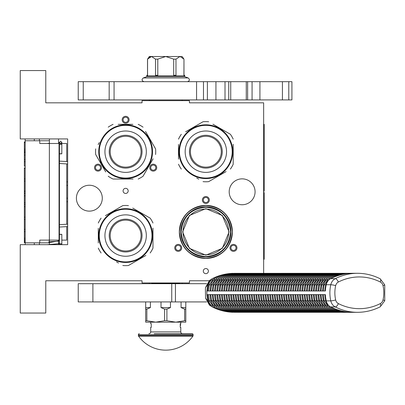 <?xml version="1.0" encoding="UTF-8"?>
<svg xmlns="http://www.w3.org/2000/svg" width="405" height="405" viewBox="0 0 405 405"><rect width="100%" height="100%" fill="white"/><g stroke="black" fill="none" stroke-linecap="round" stroke-linejoin="round"><path stroke-width="0.61" d="M125.631 188.335A2.551 2.551 0 0 0 123.079 190.892A2.551 2.551 0 0 0 125.631 193.443A2.551 2.551 0 0 0 128.182 190.892A2.551 2.551 0 0 0 125.631 188.335M205.851 268.555A2.551 2.551 0 0 0 203.3 271.112A2.551 2.551 0 0 0 205.851 273.664A2.551 2.551 0 0 0 208.403 271.112A2.551 2.551 0 0 0 205.851 268.555M99.731 170.642A3.463 3.463 0 0 0 101.002 165.913A3.463 3.463 0 0 0 96.268 164.643A3.463 3.463 0 0 0 94.998 169.376A3.463 3.463 0 0 0 99.731 170.642M154.994 164.643A3.463 3.463 0 0 0 150.26 165.913A3.463 3.463 0 0 0 151.531 170.642A3.463 3.463 0 0 0 156.264 169.376A3.463 3.463 0 0 0 154.994 164.643M122.168 119.784A3.463 3.463 0 0 0 125.631 123.247A3.463 3.463 0 0 0 129.094 119.784A3.463 3.463 0 0 0 125.631 116.321A3.463 3.463 0 0 0 122.168 119.784M179.952 250.867A3.463 3.463 0 0 0 181.222 246.134A3.463 3.463 0 0 0 176.489 244.863A3.463 3.463 0 0 0 175.218 249.596A3.463 3.463 0 0 0 179.952 250.867M235.214 244.863A3.463 3.463 0 0 0 230.485 246.134A3.463 3.463 0 0 0 231.751 250.867A3.463 3.463 0 0 0 236.485 249.596A3.463 3.463 0 0 0 235.214 244.863M202.389 200.004A3.463 3.463 0 0 0 205.851 203.472A3.463 3.463 0 0 0 209.314 200.004A3.463 3.463 0 0 0 205.851 196.541A3.463 3.463 0 0 0 202.389 200.004M76.403 198.182A12.945 12.945 0 0 0 89.348 211.126A12.945 12.945 0 0 0 102.293 198.182A12.945 12.945 0 0 0 89.348 185.237A12.945 12.945 0 0 0 76.403 198.182M229.19 191.803A12.945 12.945 0 0 0 242.134 204.748A12.945 12.945 0 0 0 255.079 191.803A12.945 12.945 0 0 0 242.134 178.858A12.945 12.945 0 0 0 229.19 191.803M179.324 231.913A26.527 26.527 0 0 1 205.851 205.386A26.527 26.527 0 0 1 232.379 231.913A26.527 26.527 0 0 1 205.851 258.441A26.527 26.527 0 0 1 179.324 231.913M263.645 273.294L263.645 102.829L189.444 102.829L189.444 100.642L142.039 100.642L142.039 102.829L45.775 102.829L45.775 70.556L20.25 70.556L20.25 138.93L67.655 138.93L67.655 244.676L20.25 244.676L20.25 313.045L45.775 313.045L45.775 280.771L142.039 280.771L142.039 282.963L189.444 282.963L189.444 280.771L209.061 280.771M96.724 165.432A2.551 2.551 0 0 1 100.212 166.369A2.551 2.551 0 0 1 99.276 169.852A2.551 2.551 0 0 1 95.788 168.92A2.551 2.551 0 0 1 96.724 165.432M151.986 169.852A2.551 2.551 0 0 1 151.05 166.369A2.551 2.551 0 0 1 154.538 165.432A2.551 2.551 0 0 1 155.474 168.92A2.551 2.551 0 0 1 151.986 169.852M128.182 119.784A2.551 2.551 0 0 1 125.631 122.335A2.551 2.551 0 0 1 123.079 119.784A2.551 2.551 0 0 1 125.631 117.232A2.551 2.551 0 0 1 128.182 119.784M176.944 245.653A2.551 2.551 0 0 1 180.433 246.589A2.551 2.551 0 0 1 179.496 250.077A2.551 2.551 0 0 1 176.008 249.141A2.551 2.551 0 0 1 176.944 245.653M232.207 250.077A2.551 2.551 0 0 1 231.27 246.589A2.551 2.551 0 0 1 234.758 245.653A2.551 2.551 0 0 1 235.695 249.141A2.551 2.551 0 0 1 232.207 250.077M208.403 200.004A2.551 2.551 0 0 1 205.851 202.556A2.551 2.551 0 0 1 203.3 200.004A2.551 2.551 0 0 1 205.851 197.453A2.551 2.551 0 0 1 208.403 200.004M180.417 100.642L167.331 100.642M230.921 231.913A25.07 25.07 0 0 0 205.851 206.844A25.07 25.07 0 0 0 180.782 231.913A25.07 25.07 0 0 0 205.851 256.983A25.07 25.07 0 0 0 230.921 231.913L230.921 231.675M210.965 256.456L205.851 256.983L201.391 256.583M201.194 256.542L200.237 256.345M205.867 256.983L210.62 256.522M181.146 231.913C182.609 216.908 190.846 208.671 205.851 207.208C220.857 208.671 229.093 216.908 230.556 231.913C229.093 246.918 220.857 255.15 205.851 256.618C190.846 255.15 182.609 246.918 181.146 231.913M182.969 231.913A22.883 22.883 0 0 0 205.851 254.791A22.883 22.883 0 0 0 228.734 231.913A22.883 22.883 180 0 0 205.851 209.031A22.883 22.883 180 0 0 182.969 231.913M229.098 231.913L222.289 215.475L205.851 208.666L189.413 215.475L182.604 231.913L189.413 248.351L205.851 255.155L222.289 248.351L229.098 231.913M200.738 207.37L205.851 206.844M205.851 258.349C189.793 256.78 180.984 247.966 179.415 231.913C180.984 215.855 189.793 207.041 205.851 205.477C221.91 207.041 230.718 215.855 232.288 231.913C230.718 247.966 221.91 256.78 205.851 258.349M49.42 244.676L49.42 240.114M49.42 143.486L49.42 138.93M58.538 244.676L58.538 240.114M58.538 143.486L58.538 138.93M67.655 201.599A3.645 3.645 0 0 1 66.744 201.811M67.655 182.002A3.645 3.645 0 0 0 66.744 181.794M66.744 226.623L66.744 240.114L61.818 240.114M59.449 240.114L39.756 240.114L39.756 242.853L25.171 242.853L25.171 244.676L25.171 242.671L24.351 242.671L24.351 167.898L25.171 167.898L25.171 166.141L24.351 166.141L24.351 141.973L25.171 141.973L25.171 138.93L25.171 242.853M66.744 224.248L66.744 163.914M66.744 161.539L66.744 143.486L60.284 143.486M39.391 140.753L39.391 138.93M39.391 244.676L39.391 242.853M49.42 140.753L25.171 140.753M49.42 242.853L39.756 242.853M39.756 140.753L39.756 143.486L49.364 143.486L49.364 240.114M59.044 240.114L59.044 143.486L49.364 143.486M25.171 152.832L24.351 152.832M25.171 142.575L24.351 142.575M25.171 149.227L24.351 149.227M25.171 150.614L24.351 150.614M25.171 151.723L24.351 151.723M25.171 152.558L24.351 152.558M25.171 161.706L24.351 161.706M25.171 155.054L24.351 155.054M25.171 159.489L24.351 159.489M25.171 178.899L24.351 178.899M25.171 168.364L24.351 168.364M25.171 181.116L24.351 181.116M25.171 191.099L24.351 191.099M25.171 193.317L24.351 193.317M25.171 195.812L24.351 195.812M25.171 202.743L24.351 202.743M25.171 204.409L24.351 204.409M25.171 217.161L24.351 217.161M25.171 206.626L24.351 206.626M25.171 219.383L24.351 219.383M25.171 229.362L24.351 229.362M25.171 238.236L24.351 238.236M25.171 239.623L24.351 239.623M25.171 240.732L24.351 240.732M25.171 241.841L24.351 241.841M25.171 242.398L24.351 242.398M25.171 231.579L24.351 231.579M24.351 193.129L25.171 193.129M60.634 153.728C62.162 153.773 62.162 153.819 60.634 153.865C59.105 153.819 59.105 153.773 60.634 153.728C62.162 153.773 62.162 153.819 60.634 153.865C59.105 153.819 59.105 153.773 60.634 153.728M59.449 142.535L58.538 142.616M49.42 143.188L47.132 143.486M60.634 234.434C62.162 234.389 62.162 234.343 60.634 234.298C59.105 234.343 59.105 234.389 60.634 234.434C62.162 234.389 62.162 234.343 60.634 234.298C59.105 234.343 59.105 234.389 60.634 234.434M59.449 243.263L58.538 243.182M49.42 242.605L58.538 240.909M49.42 240.322L47.972 240.114M47.132 244.676L59.449 243.668M59.449 243.116L58.538 243.04M49.42 242.479L48.676 241.795L59.449 241.107M59.449 240.474L58.538 240.403M125.631 178.038A26.345 26.345 0 0 0 151.976 151.693A26.345 26.345 0 0 0 125.631 125.347A26.345 26.345 0 0 0 99.286 151.693A26.345 26.345 0 0 0 125.631 178.038M125.631 178.585A26.892 26.892 0 0 0 152.523 151.693A26.892 26.892 0 0 0 125.631 124.801A26.892 26.892 0 0 0 98.739 151.693A26.892 26.892 0 0 0 125.631 178.585M132.855 124.345L118.204 124.345M120.315 124.345L123.095 124.345M99.321 142.56L98.157 144.58M104.571 169.908L95.681 154.513A30.081 30.081 0 0 1 95.681 148.868M95.681 154.513L105.735 171.928M118.407 179.04L113.096 179.04A30.081 30.081 0 0 1 108.211 176.221M113.096 179.04L133.058 179.04M130.947 179.04L128.167 179.04M138.166 179.04A30.081 30.081 0 0 0 143.051 176.221L153.105 158.8M151.941 160.82L143.051 176.221M155.581 154.513A30.081 30.081 0 0 0 155.581 148.868L145.527 131.453M146.691 133.473L155.581 148.868M143.051 127.165A30.081 30.081 0 0 0 138.166 124.345M108.211 127.165A30.081 30.081 0 0 1 113.096 124.345M134.03 177.238L134.541 177.066M132.749 177.623L133.736 177.334M134.08 177.223L134.718 177M129.61 178.286L130.364 178.165A26.892 26.892 0 0 0 131.028 178.038L131.711 177.886A26.892 26.892 0 0 0 134.576 177.051M130.309 178.175L130.653 178.109M131.514 177.932A26.892 26.892 0 0 1 131.028 178.038L131.711 177.886M139.973 174.439L139.735 174.585L139.973 174.439A26.892 26.892 0 0 0 145.101 170.242L145.177 170.161M139.32 174.839L139.416 174.783A26.892 26.892 0 0 1 139.32 174.839L139.077 174.98L139.32 174.839M135.118 176.853L135.386 176.752M135.852 176.565A26.892 26.892 0 0 0 137.442 175.851M142.008 173.021A26.892 26.892 0 0 0 142.545 172.601M146.407 168.769L146.686 168.419L146.407 168.769M147.582 167.23L146.99 168.029L147.582 167.23L147.283 167.017M139.077 174.98L138.738 175.173A26.892 26.892 0 0 0 138.834 175.122L139.077 174.98M129.762 178.266L130.334 178.17M110.19 151.693A15.441 15.441 0 0 0 125.631 167.133A15.441 15.441 0 0 0 141.072 151.693A15.441 15.441 0 0 0 125.631 136.252A15.441 15.441 0 0 0 110.19 151.693M109.223 151.693A16.408 16.408 0 0 1 125.631 135.28A16.408 16.408 0 0 1 142.039 151.693A16.408 16.408 0 0 1 125.631 168.1A16.408 16.408 0 0 1 109.223 151.693M104.935 151.693A20.695 20.695 0 0 0 125.631 172.383A20.695 20.695 0 0 0 146.327 151.693A20.695 20.695 0 0 0 125.631 130.997A20.695 20.695 0 0 0 104.935 151.693M151.976 235.558A26.345 26.345 0 0 0 125.631 209.213A26.345 26.345 0 0 0 99.286 235.558A26.345 26.345 0 0 0 125.631 261.903A26.345 26.345 0 0 0 151.976 235.558M152.523 235.558A26.892 26.892 0 0 0 125.631 208.666A26.892 26.892 0 0 0 98.739 235.558A26.892 26.892 0 0 0 125.631 262.45A26.892 26.892 0 0 0 152.523 235.558M98.283 228.334L98.283 242.985M98.283 240.874L98.283 238.094M116.503 261.868L118.523 263.032M143.851 256.618L128.451 265.508A30.081 30.081 0 0 1 122.811 265.508M128.451 265.508L145.871 255.454M152.979 242.782L152.979 248.093A30.081 30.081 0 0 1 150.159 252.978M152.979 248.093L152.979 228.131M152.979 230.243L152.979 233.022M152.979 223.023A30.081 30.081 0 0 0 150.159 218.138L132.739 208.084M134.759 209.248L150.159 218.138M128.451 205.608A30.081 30.081 0 0 0 122.811 205.608L105.391 215.662M107.411 214.498L122.811 205.608M101.103 218.138A30.081 30.081 0 0 0 98.283 223.023M101.103 252.978A30.081 30.081 0 0 1 98.283 248.093M151.176 227.159L151.004 226.648M151.566 228.44L151.273 227.453M151.161 227.109L150.944 226.471M152.229 231.579L152.103 230.825A26.892 26.892 0 0 0 151.976 230.156L151.829 229.478A26.892 26.892 0 0 0 150.994 226.613M152.113 230.88L152.052 230.536M151.87 229.675A26.892 26.892 0 0 1 151.976 230.156L151.829 229.478M148.377 221.216L148.529 221.454L148.377 221.216A26.892 26.892 0 0 0 144.509 216.407M150.797 226.071L150.69 225.803M150.503 225.337A26.892 26.892 0 0 0 149.789 223.747M146.959 219.181A26.892 26.892 0 0 0 146.539 218.644M142.707 214.782L142.357 214.503L142.707 214.782M141.168 213.607L141.968 214.199L141.168 213.607L140.96 213.906M148.918 222.112L149.116 222.451A26.892 26.892 0 0 0 149.06 222.355L148.918 222.112M152.204 231.427L152.108 230.855M149.435 223.049L149.485 223.145A26.892 26.892 0 0 0 149.116 222.451M125.631 250.999A15.441 15.441 0 0 0 141.072 235.558A15.441 15.441 0 0 0 125.631 220.118A15.441 15.441 0 0 0 110.19 235.558A15.441 15.441 0 0 0 125.631 250.999M125.631 251.966A16.408 16.408 0 0 1 109.223 235.558A16.408 16.408 0 0 1 125.631 219.151A16.408 16.408 0 0 1 142.039 235.558A16.408 16.408 0 0 1 125.631 251.966M125.631 256.254A20.695 20.695 0 0 0 146.327 235.558A20.695 20.695 0 0 0 125.631 214.863A20.695 20.695 0 0 0 104.935 235.558A20.695 20.695 0 0 0 125.631 256.254M232.197 151.693A26.345 26.345 0 0 0 205.851 125.347A26.345 26.345 0 0 0 179.506 151.693A26.345 26.345 0 0 0 205.851 178.038A26.345 26.345 0 0 0 232.197 151.693M232.743 151.693A26.892 26.892 0 0 0 205.851 124.801A26.892 26.892 0 0 0 178.959 151.693A26.892 26.892 0 0 0 205.851 178.585A26.892 26.892 0 0 0 232.743 151.693M178.504 144.469L178.504 159.119M178.504 157.003L178.504 154.224M196.724 177.998L198.744 179.167M224.071 172.753L208.671 181.642A30.081 30.081 0 0 1 203.032 181.642M208.671 181.642L226.091 171.583M233.199 158.912L233.199 164.222A30.081 30.081 0 0 1 230.379 169.108M233.199 164.222L233.199 144.261M233.199 146.377L233.199 149.156M233.199 139.158A30.081 30.081 0 0 0 230.379 134.273L212.959 124.219M214.984 125.383L230.379 134.273M208.671 121.743A30.081 30.081 0 0 0 203.032 121.743L185.611 131.797M187.631 130.628L203.032 121.743M181.324 134.273A30.081 30.081 0 0 0 178.504 139.158M181.324 169.108A30.081 30.081 0 0 1 178.504 164.222M231.402 143.294L231.225 142.783M231.594 143.912L231.493 143.588M231.382 143.238L231.164 142.606M231.787 144.575L231.599 143.927M232.328 146.99L232.424 147.541A26.892 26.892 0 0 0 232.409 147.466M232.45 147.714L232.323 146.959A26.892 26.892 0 0 0 232.197 146.291L232.05 145.613A26.892 26.892 0 0 0 231.215 142.747M232.333 147.01L232.273 146.666M232.202 146.311L232.05 145.613M232.197 146.291A26.892 26.892 0 0 0 232.09 145.81M228.597 137.346L228.749 137.589L228.597 137.346A26.892 26.892 0 0 0 224.405 132.222L224.319 132.141M228.997 137.999L228.941 137.908A26.892 26.892 0 0 1 228.997 137.999L229.139 138.247L228.997 137.999M231.017 142.206L230.911 141.937M227.18 135.316A26.892 26.892 0 0 0 226.76 134.779M222.927 130.916L222.578 130.633L222.927 130.916M221.388 129.742L222.193 130.329L221.388 129.742L221.181 130.04M229.139 138.247L229.336 138.586A26.892 26.892 0 0 0 229.281 138.49L229.139 138.247M229.655 139.178L229.706 139.274A26.892 26.892 0 0 0 229.336 138.586M205.851 167.133A15.441 15.441 0 0 0 221.292 151.693A15.441 15.441 0 0 0 205.851 136.252A15.441 15.441 0 0 0 190.411 151.693A15.441 15.441 0 0 0 205.851 167.133M205.851 168.1A16.408 16.408 0 0 1 189.444 151.693A16.408 16.408 0 0 1 205.851 135.28A16.408 16.408 0 0 1 222.259 151.693A16.408 16.408 0 0 1 205.851 168.1M205.851 172.383A20.695 20.695 0 0 0 226.547 151.693A20.695 20.695 0 0 0 205.851 130.997A20.695 20.695 0 0 0 185.161 151.693A20.695 20.695 0 0 0 205.851 172.383M92.897 301.922L92.897 283.692L78.226 283.692L78.226 301.922L206.611 301.922M175.431 301.922L175.431 283.692L206.611 283.692M175.431 283.692L92.897 283.692M149.334 99.913L149.334 100.642M182.149 99.913L182.149 100.642M182.149 282.963L182.149 283.692M149.334 282.963L149.334 283.692M349.702 312.204L351.378 312.285A63.965 55.394 90 0 1 330.688 306.914L335.244 306.914A63.965 55.394 90 0 0 357.514 312.311L234.454 312.285M232.87 273.41L232.87 273.324C225.676 273.572 218.781 275.365 212.179 278.691L210.721 279.658L207.719 284.73L205.548 287.515L205.411 289.16L205.543 298.095L209.41 305.061L210.727 305.952L207.714 300.875L205.543 298.095M234.87 273.431L357.514 273.294A63.965 55.394 90 0 0 335.249 278.691A9.118 7.892 90 0 0 330.784 284.73A31.904 27.631 90 0 0 330.784 300.875A9.118 7.892 90 0 0 335.244 306.914A3.645 1.671 116.9 0 0 338.337 303.578A60.32 52.235 90 0 0 380.341 303.578A3.645 1.671 63.1 0 1 380.163 306.828L384.75 300.758L384.75 284.847L380.163 278.777C372.959 275.147 365.406 273.319 357.514 273.294M210.727 305.952L212.179 306.914C218.776 310.245 225.676 312.032 232.87 312.285L232.87 312.204M210.721 279.658L209.405 280.554L205.548 287.515M207.719 284.73L206.864 290.982L325.372 290.982A31.904 27.631 90 0 1 326.227 284.73A9.118 7.892 -90 0 1 330.688 278.691L335.249 278.691A3.645 1.671 -116.9 0 1 338.342 282.032A5.468 4.738 90 0 0 335.664 285.652A28.259 24.472 90 0 0 335.659 299.953A5.468 4.738 90 0 0 338.337 303.578M207.654 290.982A30.993 26.841 -90 0 1 208.484 284.963A8.206 7.103 -90 0 1 212.498 279.526A63.053 54.604 -90 0 1 212.529 279.511M214.847 279.49A1.352 0.618 -116.9 0 0 213.774 278.721C220.406 275.375 227.347 273.577 234.591 273.324L351.378 273.319A63.965 55.394 90 0 0 330.688 278.691M350.325 273.319L351.378 273.319M347.434 312.184L349.312 312.285M345.136 312.184L347.014 312.285M342.838 312.184L344.721 312.285M340.539 312.184L342.422 312.285M338.241 312.184L340.124 312.285M335.947 312.184L337.826 312.285M333.649 312.184L335.527 312.285M331.351 312.184L333.234 312.285M329.052 312.184L330.936 312.285M326.759 312.184L328.637 312.285M324.461 312.184L326.339 312.285M322.162 312.184L324.046 312.285M319.864 312.184L321.747 312.285M317.566 312.184L319.449 312.285M315.272 312.184L317.15 312.285M312.974 312.184L314.852 312.285M310.675 312.184L312.559 312.285M308.377 312.184L310.26 312.285M306.084 312.184L307.962 312.285M303.785 312.184L305.664 312.285M301.487 312.184L303.37 312.285M299.189 312.184L301.072 312.285M296.89 312.184L298.774 312.285M294.597 312.184L296.475 312.285M292.299 312.184L294.177 312.285M290 312.184L291.883 312.285M287.702 312.184L289.585 312.285M285.409 312.184L287.287 312.285M283.11 312.184L284.988 312.285M280.812 312.184L282.695 312.285M278.513 312.184L280.397 312.285M276.22 312.184L278.098 312.285M273.922 312.184L275.8 312.285M271.623 312.184L273.507 312.285M269.325 312.184L271.208 312.285M267.027 312.184L268.91 312.285M264.733 312.184L266.611 312.285M262.435 312.184L264.313 312.285M260.137 312.184L262.02 312.285M257.838 312.184L259.721 312.285M255.545 312.184L257.423 312.285M253.246 312.184L255.125 312.285M250.948 312.184L252.831 312.285M248.65 312.184L250.533 312.285M246.351 312.184L248.235 312.285M244.058 312.184L245.936 312.285M241.76 312.184L243.638 312.285M239.461 312.184L241.345 312.285M237.163 312.184L239.046 312.285M234.87 312.184L236.748 312.285M212.529 306.099A63.053 54.604 -90 0 1 212.498 306.089A8.206 7.103 -90 0 1 208.484 300.652A30.993 26.841 -90 0 1 207.654 294.627M206.864 290.982L206.864 294.627L207.714 300.875M208.595 290.982L210.023 290.982A30.993 26.841 90 0 1 210.853 284.963L209.263 284.776L208.413 290.982M237.163 273.431L236.89 273.324C229.645 273.577 222.704 275.375 216.073 278.721L211.562 284.776L210.711 290.982M239.461 273.431L239.188 273.324C231.938 273.577 225.003 275.375 218.366 278.721L213.86 284.776L213.01 290.982M241.76 273.431L241.481 273.324C234.237 273.577 227.296 275.375 220.664 278.721L216.154 284.776L215.308 290.982M244.058 273.431L243.78 273.324C236.535 273.577 229.594 275.375 222.963 278.721L218.452 284.776L217.601 290.982M246.351 273.431L246.078 273.324C238.834 273.577 231.893 275.375 225.261 278.721L220.75 284.776L219.9 290.982M248.65 273.431L248.376 273.324C241.127 273.577 234.191 275.375 227.559 278.721L223.049 284.776L222.198 290.982M250.948 273.431L250.67 273.324C243.425 273.577 236.485 275.375 229.853 278.721L225.347 284.776L224.497 290.982M253.246 273.431L252.968 273.324C245.724 273.577 238.783 275.375 232.151 278.721L227.64 284.776L226.795 290.982M255.545 273.431L255.266 273.324C248.022 273.577 241.081 275.375 234.449 278.721L229.939 284.776L229.088 290.982M257.838 273.431L257.565 273.324C250.32 273.577 243.38 275.375 236.748 278.721L232.237 284.776L231.387 290.982M260.137 273.431L259.863 273.324C252.614 273.577 245.678 275.375 239.041 278.721L234.535 284.776L233.685 290.982M262.435 273.431L262.156 273.324C254.912 273.577 247.971 275.375 241.34 278.721L236.829 284.776L235.983 290.982M264.733 273.431L264.455 273.324C257.21 273.577 250.27 275.375 243.638 278.721L239.127 284.776L238.277 290.982M267.027 273.431L266.753 273.324C259.509 273.577 252.568 275.375 245.936 278.721L241.426 284.776L240.575 290.982M269.325 273.431L269.052 273.324C261.802 273.577 254.866 275.375 248.23 278.721L243.724 284.776L242.873 290.982M271.623 273.431L271.345 273.324C264.1 273.577 257.16 275.375 250.528 278.721L246.022 284.776L245.172 290.982M273.922 273.431L273.643 273.324C266.399 273.577 259.458 275.375 252.826 278.721L248.316 284.776L247.465 290.982M276.22 273.431L275.942 273.324C268.697 273.577 261.757 275.375 255.125 278.721L250.614 284.776L249.763 290.982M278.513 273.431L278.24 273.324C270.991 273.577 264.055 275.375 257.423 278.721L252.912 284.776L252.062 290.982M280.812 273.431L280.538 273.324C273.289 273.577 266.353 275.375 259.716 278.721L255.211 284.776L254.36 290.982M283.11 273.431L282.832 273.324C275.587 273.577 268.647 275.375 262.015 278.721L257.504 284.776L256.659 290.982M285.409 273.431L285.13 273.324C277.886 273.577 270.945 275.375 264.313 278.721L259.802 284.776L258.952 290.982M287.702 273.431L287.428 273.324C280.184 273.577 273.243 275.375 266.611 278.721L262.101 284.776L261.25 290.982M290 273.431L289.727 273.324C282.477 273.577 275.542 275.375 268.905 278.721L264.399 284.776L263.549 290.982M292.299 273.431L292.02 273.324C284.776 273.577 277.835 275.375 271.203 278.721L266.698 284.776L265.847 290.982M294.597 273.431L294.319 273.324C287.074 273.577 280.133 275.375 273.502 278.721L268.991 284.776L268.14 290.982M296.895 273.431L296.617 273.324C289.373 273.577 282.432 275.375 275.8 278.721L271.289 284.776L270.439 290.982M299.189 273.431L298.915 273.324C291.666 273.577 284.73 275.375 278.098 278.721L273.588 284.776L272.737 290.982M301.487 273.431L301.209 273.324C293.964 273.577 287.024 275.375 280.392 278.721L275.886 284.776L275.035 290.982M303.785 273.431L303.507 273.324C296.263 273.577 289.322 275.375 282.69 278.721L278.179 284.776L277.334 290.982M306.084 273.431L305.805 273.324C298.561 273.577 291.62 275.375 284.988 278.721L280.478 284.776L279.627 290.982M308.377 273.431L308.104 273.324C300.859 273.577 293.919 275.375 287.287 278.721L282.776 284.776L281.926 290.982M310.675 273.431L310.402 273.324C303.153 273.577 296.217 275.375 289.58 278.721L285.074 284.776L284.224 290.982M312.974 273.431L312.695 273.324C305.451 273.577 298.51 275.375 291.878 278.721L287.368 284.776L286.522 290.982M315.272 273.431L314.994 273.324C307.749 273.577 300.809 275.375 294.177 278.721L289.666 284.776L288.816 290.982M317.566 273.431L317.292 273.324C310.048 273.577 303.107 275.375 296.475 278.721L291.964 284.776L291.114 290.982M319.864 273.431L319.591 273.324C312.341 273.577 305.405 275.375 298.774 278.721L294.263 284.776L293.412 290.982M322.162 273.431L321.884 273.324C314.639 273.577 307.699 275.375 301.067 278.721L296.561 284.776L295.711 290.982M324.461 273.431L324.182 273.324C316.938 273.577 309.997 275.375 303.365 278.721L298.855 284.776L298.009 290.982M326.759 273.431L326.481 273.324C319.236 273.577 312.296 275.375 305.664 278.721L301.153 284.776L300.302 290.982M329.052 273.431L328.779 273.324C321.535 273.577 314.594 275.375 307.962 278.721L303.451 284.776L302.601 290.982M331.351 273.431L331.077 273.324C323.828 273.577 316.892 275.375 310.255 278.721L305.75 284.776L304.899 290.982M333.649 273.431L333.371 273.324C326.126 273.577 319.186 275.375 312.554 278.721L308.043 284.776L307.198 290.982M335.947 273.431L335.669 273.324C328.425 273.577 321.484 275.375 314.852 278.721L310.341 284.776L309.491 290.982M338.241 273.431L337.967 273.324C330.723 273.577 323.782 275.375 317.15 278.721L312.64 284.776L311.789 290.982M340.539 273.431L340.266 273.324C333.016 273.577 326.081 275.375 319.444 278.721L314.938 284.776L314.088 290.982M342.838 273.431L342.559 273.324C335.315 273.577 328.374 275.375 321.742 278.721L317.236 284.776L316.386 290.982M345.136 273.431L344.858 273.324C337.613 273.577 330.672 275.375 324.041 278.721L319.53 284.776L318.679 290.982M347.434 273.431L347.156 273.324C339.911 273.577 332.971 275.375 326.339 278.721L321.828 284.776L320.978 290.982M349.697 273.405L349.454 273.324C342.205 273.577 335.269 275.375 328.637 278.721L324.127 284.776L323.276 290.982M330.688 306.914A9.118 7.892 -90 0 1 326.222 300.875L330.784 300.875A3.645 0.461 167.2 0 0 335.659 299.953M206.864 294.627L325.372 294.627A31.904 27.631 90 0 0 326.222 300.875M208.595 294.627L210.023 294.627A30.993 26.841 90 0 0 210.853 300.652A8.206 7.103 90 0 0 214.68 305.988M214.68 279.627A8.206 7.103 90 0 0 210.853 284.963L211.521 284.963M328.587 280.26A8.206 7.103 90 0 0 325.711 284.963A30.993 26.841 90 0 0 324.886 290.982L325.372 290.982M323.458 290.982L324.886 290.982M325.372 294.627L323.458 294.627M324.886 294.627A30.993 26.841 90 0 0 325.711 300.652A8.206 7.103 90 0 0 328.602 305.37M318.862 290.982L320.289 290.982A30.993 26.841 90 0 1 321.119 284.963L319.53 284.776M321.16 290.982L322.588 290.982A30.993 26.841 90 0 1 323.418 284.963L321.828 284.776M316.563 290.982L317.996 290.982A30.993 26.841 90 0 1 318.821 284.963L317.236 284.776M314.27 290.982L315.697 290.982A30.993 26.841 90 0 1 316.523 284.963L314.938 284.776M311.971 290.982L313.399 290.982A30.993 26.841 90 0 1 314.229 284.963L312.64 284.776M309.673 290.982L311.101 290.982A30.993 26.841 90 0 1 311.931 284.963L310.341 284.776M307.375 290.982L308.807 290.982A30.993 26.841 90 0 1 309.633 284.963L308.043 284.776M305.076 290.982L306.509 290.982A30.993 26.841 90 0 1 307.334 284.963L305.75 284.776M302.783 290.982L304.211 290.982A30.993 26.841 90 0 1 305.036 284.963L303.451 284.776M300.485 290.982L301.912 290.982A30.993 26.841 90 0 1 302.743 284.963L301.153 284.776M298.186 290.982L299.614 290.982A30.993 26.841 90 0 1 300.444 284.963L298.855 284.776M295.888 290.982L297.321 290.982A30.993 26.841 90 0 1 298.146 284.963L296.561 284.776M293.595 290.982L295.022 290.982A30.993 26.841 90 0 1 295.847 284.963L294.263 284.776M291.296 290.982L292.724 290.982A30.993 26.841 90 0 1 293.554 284.963L291.964 284.776M288.998 290.982L290.425 290.982A30.993 26.841 90 0 1 291.256 284.963L289.666 284.776M286.7 290.982L288.132 290.982A30.993 26.841 90 0 1 288.957 284.963L287.368 284.776M284.406 290.982L285.834 290.982A30.993 26.841 90 0 1 286.659 284.963L285.074 284.776M282.108 290.982L283.535 290.982A30.993 26.841 90 0 1 284.361 284.963L282.776 284.776M279.809 290.982L281.237 290.982A30.993 26.841 90 0 1 282.067 284.963L280.478 284.776M277.511 290.982L278.939 290.982A30.993 26.841 90 0 1 279.769 284.963L278.179 284.776M275.213 290.982L276.645 290.982A30.993 26.841 90 0 1 277.471 284.963L275.886 284.776M272.919 290.982L274.347 290.982A30.993 26.841 90 0 1 275.172 284.963L273.588 284.776M270.621 290.982L272.049 290.982A30.993 26.841 90 0 1 272.879 284.963L271.289 284.776M268.323 290.982L269.75 290.982A30.993 26.841 90 0 1 270.58 284.963L268.991 284.776M266.024 290.982L267.457 290.982A30.993 26.841 90 0 1 268.282 284.963L266.698 284.776M263.731 290.982L265.159 290.982A30.993 26.841 90 0 1 265.984 284.963L264.399 284.776M261.433 290.982L262.86 290.982A30.993 26.841 90 0 1 263.685 284.963L262.101 284.776M259.134 290.982L260.562 290.982A30.993 26.841 90 0 1 261.392 284.963L259.802 284.776M256.836 290.982L258.263 290.982A30.993 26.841 90 0 1 259.094 284.963L257.504 284.776M254.537 290.982L255.97 290.982A30.993 26.841 90 0 1 256.795 284.963L255.211 284.776M252.244 290.982L253.672 290.982A30.993 26.841 90 0 1 254.497 284.963L252.912 284.776M249.946 290.982L251.373 290.982A30.993 26.841 90 0 1 252.204 284.963L250.614 284.776M247.647 290.982L249.075 290.982A30.993 26.841 90 0 1 249.905 284.963L248.316 284.776M245.349 290.982L246.782 290.982A30.993 26.841 90 0 1 247.607 284.963L246.022 284.776M243.056 290.982L244.483 290.982A30.993 26.841 90 0 1 245.308 284.963L243.724 284.776M240.757 290.982L242.185 290.982A30.993 26.841 90 0 1 243.015 284.963L241.426 284.776M238.459 290.982L239.887 290.982A30.993 26.841 90 0 1 240.717 284.963L239.127 284.776M236.161 290.982L237.593 290.982A30.993 26.841 90 0 1 238.418 284.963L236.829 284.776M233.862 290.982L235.295 290.982A30.993 26.841 90 0 1 236.12 284.963L234.535 284.776M231.569 290.982L232.996 290.982A30.993 26.841 90 0 1 233.822 284.963L232.237 284.776M229.27 290.982L230.698 290.982A30.993 26.841 90 0 1 231.528 284.963L229.939 284.776M226.972 290.982L228.4 290.982A30.993 26.841 90 0 1 229.23 284.963L227.64 284.776M224.674 290.982L226.106 290.982A30.993 26.841 90 0 1 226.932 284.963L225.347 284.776M222.38 290.982L223.808 290.982A30.993 26.841 90 0 1 224.633 284.963L223.049 284.776M220.082 290.982L221.51 290.982A30.993 26.841 90 0 1 222.34 284.963L220.75 284.776M217.784 290.982L219.211 290.982A30.993 26.841 90 0 1 220.042 284.963L218.452 284.776M215.485 290.982L216.918 290.982A30.993 26.841 90 0 1 217.743 284.963L216.154 284.776M213.192 290.982L214.62 290.982A30.993 26.841 90 0 1 215.445 284.963L213.86 284.776M210.894 290.982L212.321 290.982A30.993 26.841 90 0 1 213.146 284.963L211.562 284.776M210.894 294.627L211.045 294.627A30.993 26.841 90 0 0 211.045 294.632L212.321 294.627A30.993 26.841 90 0 0 213.146 300.652A8.206 7.103 90 0 0 216.979 305.988M213.192 294.627L213.344 294.627A30.993 26.841 90 0 0 213.344 294.632L214.62 294.627A30.993 26.841 90 0 0 215.445 300.652A8.206 7.103 90 0 0 219.272 305.988M215.485 294.627L215.637 294.627A30.993 26.841 90 0 0 215.637 294.632L216.918 294.627A30.993 26.841 90 0 0 217.743 300.652A8.206 7.103 90 0 0 221.57 305.988M217.784 294.627L217.936 294.627A30.993 26.841 90 0 0 217.936 294.632L219.211 294.627A30.993 26.841 90 0 0 220.042 300.652A8.206 7.103 90 0 0 223.869 305.988M220.082 294.627L220.234 294.627A30.993 26.841 90 0 0 220.234 294.632L221.51 294.627A30.993 26.841 90 0 0 222.34 300.652A8.206 7.103 90 0 0 226.167 305.988M222.38 294.627L222.532 294.627A30.993 26.841 90 0 0 222.532 294.632L223.808 294.627A30.993 26.841 90 0 0 224.633 300.652A8.206 7.103 90 0 0 228.46 305.988M224.674 294.627L224.831 294.627A30.993 26.841 90 0 0 224.831 294.632L226.106 294.627A30.993 26.841 90 0 0 226.932 300.652A8.206 7.103 90 0 0 230.759 305.988M226.972 294.627L227.124 294.627A30.993 26.841 90 0 0 227.124 294.632L228.4 294.627A30.993 26.841 90 0 0 229.23 300.652A8.206 7.103 90 0 0 233.057 305.988M229.27 294.627L229.422 294.627A30.993 26.841 90 0 0 229.422 294.632L230.698 294.627A30.993 26.841 90 0 0 231.528 300.652A8.206 7.103 90 0 0 235.356 305.988M231.569 294.627L231.721 294.627A30.993 26.841 90 0 0 231.721 294.632L232.996 294.627A30.993 26.841 90 0 0 233.822 300.652A8.206 7.103 90 0 0 237.654 305.988M233.867 294.627L234.019 294.627A30.993 26.841 90 0 0 234.019 294.632L235.295 294.627A30.993 26.841 90 0 0 236.12 300.652A8.206 7.103 90 0 0 239.947 305.988M236.161 294.627L236.312 294.627A30.993 26.841 90 0 0 236.312 294.632L237.593 294.627A30.993 26.841 90 0 0 238.418 300.652A8.206 7.103 90 0 0 242.246 305.988M238.459 294.627L238.611 294.627A30.993 26.841 90 0 0 238.611 294.632L239.887 294.627A30.993 26.841 90 0 0 240.717 300.652A8.206 7.103 90 0 0 244.544 305.988M240.757 294.627L240.909 294.627A30.993 26.841 90 0 0 240.909 294.632L242.185 294.627A30.993 26.841 90 0 0 243.015 300.652A8.206 7.103 90 0 0 246.842 305.988M243.056 294.627L243.208 294.627A30.993 26.841 90 0 0 243.208 294.632L244.483 294.627A30.993 26.841 90 0 0 245.308 300.652A8.206 7.103 90 0 0 249.136 305.988M245.349 294.627L245.506 294.627A30.993 26.841 90 0 0 245.506 294.632L246.782 294.627A30.993 26.841 90 0 0 247.607 300.652A8.206 7.103 90 0 0 251.434 305.988M247.647 294.627L247.799 294.627A30.993 26.841 90 0 0 247.799 294.632L249.075 294.627A30.993 26.841 90 0 0 249.905 300.652A8.206 7.103 90 0 0 253.732 305.988M249.946 294.627L250.098 294.627A30.993 26.841 90 0 0 250.098 294.632L251.373 294.627A30.993 26.841 90 0 0 252.204 300.652A8.206 7.103 90 0 0 256.031 305.988M252.244 294.627L252.396 294.627A30.993 26.841 90 0 0 252.396 294.632L253.672 294.627A30.993 26.841 90 0 0 254.497 300.652A8.206 7.103 90 0 0 258.329 305.988M254.542 294.627L254.694 294.627A30.993 26.841 90 0 0 254.694 294.632L255.97 294.627A30.993 26.841 90 0 0 256.795 300.652A8.206 7.103 90 0 0 260.623 305.988M256.836 294.627L256.988 294.627A30.993 26.841 90 0 0 256.988 294.632L258.263 294.627A30.993 26.841 90 0 0 259.094 300.652A8.206 7.103 90 0 0 262.921 305.988M259.134 294.627L259.286 294.627A30.993 26.841 90 0 0 259.286 294.632L260.562 294.627A30.993 26.841 90 0 0 261.392 300.652A8.206 7.103 90 0 0 265.219 305.988M261.433 294.627L261.584 294.627A30.993 26.841 90 0 0 261.584 294.632L262.86 294.627A30.993 26.841 90 0 0 263.685 300.652A8.206 7.103 90 0 0 267.518 305.988M263.731 294.627L263.883 294.627A30.993 26.841 90 0 0 263.883 294.632L265.159 294.627A30.993 26.841 90 0 0 265.984 300.652A8.206 7.103 90 0 0 269.811 305.988M266.024 294.627L266.176 294.627A30.993 26.841 90 0 0 266.176 294.632L267.457 294.627A30.993 26.841 90 0 0 268.282 300.652A8.206 7.103 90 0 0 272.109 305.988M268.323 294.627L268.475 294.627A30.993 26.841 90 0 0 268.475 294.632L269.75 294.627A30.993 26.841 90 0 0 270.58 300.652A8.206 7.103 90 0 0 274.408 305.988M270.621 294.627L270.773 294.627A30.993 26.841 90 0 0 270.773 294.632L272.049 294.627A30.993 26.841 90 0 0 272.879 300.652A8.206 7.103 90 0 0 276.706 305.988M272.919 294.627L273.071 294.627A30.993 26.841 90 0 0 273.071 294.632L274.347 294.627A30.993 26.841 90 0 0 275.172 300.652A8.206 7.103 90 0 0 278.999 305.988M275.213 294.627L275.37 294.627A30.993 26.841 90 0 0 275.37 294.632L276.645 294.627A30.993 26.841 90 0 0 277.471 300.652A8.206 7.103 90 0 0 281.298 305.988M277.511 294.627L277.663 294.627A30.993 26.841 90 0 0 277.663 294.632L278.939 294.627A30.993 26.841 90 0 0 279.769 300.652A8.206 7.103 90 0 0 283.596 305.988M279.809 294.627L279.961 294.627A30.993 26.841 90 0 0 279.961 294.632L281.237 294.627A30.993 26.841 90 0 0 282.067 300.652A8.206 7.103 90 0 0 285.895 305.988M282.108 294.627L282.26 294.627A30.993 26.841 90 0 0 282.26 294.632L283.535 294.627A30.993 26.841 90 0 0 284.361 300.652A8.206 7.103 90 0 0 288.193 305.988M284.406 294.627L284.558 294.627A30.993 26.841 90 0 0 284.558 294.632L285.834 294.627A30.993 26.841 90 0 0 286.659 300.652A8.206 7.103 90 0 0 290.486 305.988M286.7 294.627L286.851 294.627A30.993 26.841 90 0 0 286.851 294.632L288.132 294.627A30.993 26.841 90 0 0 288.957 300.652A8.206 7.103 90 0 0 292.785 305.988M288.998 294.627L289.15 294.627A30.993 26.841 90 0 0 289.15 294.632L290.425 294.627A30.993 26.841 90 0 0 291.256 300.652A8.206 7.103 90 0 0 295.083 305.988M291.296 294.627L291.448 294.627A30.993 26.841 90 0 0 291.448 294.632L292.724 294.627A30.993 26.841 90 0 0 293.554 300.652A8.206 7.103 90 0 0 297.381 305.988M293.595 294.627L293.746 294.627A30.993 26.841 90 0 0 293.746 294.632L295.022 294.627A30.993 26.841 90 0 0 295.847 300.652A8.206 7.103 90 0 0 299.675 305.988M295.888 294.627L296.045 294.627A30.993 26.841 90 0 0 296.045 294.632L297.321 294.627A30.993 26.841 90 0 0 298.146 300.652A8.206 7.103 90 0 0 301.973 305.988M298.186 294.627L298.338 294.627A30.993 26.841 90 0 0 298.338 294.632L299.614 294.627A30.993 26.841 90 0 0 300.444 300.652A8.206 7.103 90 0 0 304.271 305.988M300.485 294.627L300.637 294.627A30.993 26.841 90 0 0 300.637 294.632L301.912 294.627A30.993 26.841 90 0 0 302.743 300.652A8.206 7.103 90 0 0 306.57 305.988M302.783 294.627L302.935 294.627A30.993 26.841 90 0 0 302.935 294.632L304.211 294.627A30.993 26.841 90 0 0 305.036 300.652A8.206 7.103 90 0 0 308.868 305.988M305.081 294.627L305.233 294.627A30.993 26.841 90 0 0 305.233 294.632L306.509 294.627A30.993 26.841 90 0 0 307.334 300.652A8.206 7.103 90 0 0 311.161 305.988M307.375 294.627L307.527 294.627A30.993 26.841 90 0 0 307.527 294.632L308.807 294.627A30.993 26.841 90 0 0 309.633 300.652A8.206 7.103 90 0 0 313.46 305.988M309.673 294.627L309.825 294.627A30.993 26.841 90 0 0 309.825 294.632L311.101 294.627A30.993 26.841 90 0 0 311.931 300.652A8.206 7.103 90 0 0 315.758 305.988M311.971 294.627L312.123 294.627A30.993 26.841 90 0 0 312.123 294.632L313.399 294.627A30.993 26.841 90 0 0 314.229 300.652A8.206 7.103 90 0 0 318.057 305.988M314.27 294.627L314.422 294.627A30.993 26.841 90 0 0 314.422 294.632L315.697 294.627A30.993 26.841 90 0 0 316.523 300.652A8.206 7.103 90 0 0 320.35 305.988M316.563 294.627L316.72 294.627A30.993 26.841 90 0 0 316.72 294.632L317.996 294.627A30.993 26.841 90 0 0 318.821 300.652A8.206 7.103 90 0 0 322.648 305.988M318.862 294.627L319.013 294.627A30.993 26.841 90 0 0 319.013 294.632L320.289 294.627A30.993 26.841 90 0 0 321.119 300.652A8.206 7.103 90 0 0 324.947 305.988M321.16 294.627L321.312 294.627A30.993 26.841 90 0 0 321.312 294.632L322.588 294.627A30.993 26.841 90 0 0 323.418 300.652A8.206 7.103 90 0 0 327.245 305.988M216.979 279.627A8.206 7.103 90 0 0 213.146 284.963L213.815 284.963M219.272 279.627A8.206 7.103 90 0 0 215.445 284.963L216.113 284.963M221.57 279.627A8.206 7.103 90 0 0 217.743 284.963L218.411 284.963M223.869 279.627A8.206 7.103 90 0 0 220.042 284.963L220.71 284.963M226.167 279.627A8.206 7.103 90 0 0 222.34 284.963L223.008 284.963M228.46 279.627A8.206 7.103 90 0 0 224.633 284.963L225.302 284.963M230.759 279.627A8.206 7.103 90 0 0 226.932 284.963L227.6 284.963M233.057 279.627A8.206 7.103 90 0 0 229.23 284.963L229.898 284.963M235.356 279.627A8.206 7.103 90 0 0 231.528 284.963L232.197 284.963M237.654 279.627A8.206 7.103 90 0 0 233.822 284.963L234.49 284.963M239.947 279.627A8.206 7.103 90 0 0 236.12 284.963L236.788 284.963M242.246 279.627A8.206 7.103 90 0 0 238.418 284.963L239.087 284.963M244.544 279.627A8.206 7.103 90 0 0 240.717 284.963L241.385 284.963M246.842 279.627A8.206 7.103 90 0 0 243.015 284.963L243.678 284.963M249.136 279.627A8.206 7.103 90 0 0 245.308 284.963L245.977 284.963M251.434 279.627A8.206 7.103 90 0 0 247.607 284.963L248.275 284.963M253.732 279.627A8.206 7.103 90 0 0 249.905 284.963L250.573 284.963M256.031 279.627A8.206 7.103 90 0 0 252.204 284.963L252.872 284.963M258.329 279.627A8.206 7.103 90 0 0 254.497 284.963L255.165 284.963M260.623 279.627A8.206 7.103 90 0 0 256.795 284.963L257.464 284.963M262.921 279.627A8.206 7.103 90 0 0 259.094 284.963L259.762 284.963M265.219 279.627A8.206 7.103 90 0 0 261.392 284.963L262.06 284.963M267.518 279.627A8.206 7.103 90 0 0 263.685 284.963L264.354 284.963M269.811 279.627A8.206 7.103 90 0 0 265.984 284.963L266.652 284.963M272.109 279.627A8.206 7.103 90 0 0 268.282 284.963L268.95 284.963M274.408 279.627A8.206 7.103 90 0 0 270.58 284.963L271.249 284.963M276.706 279.627A8.206 7.103 90 0 0 272.879 284.963L273.547 284.963M278.999 279.627A8.206 7.103 90 0 0 275.172 284.963L275.84 284.963M281.298 279.627A8.206 7.103 90 0 0 277.471 284.963L278.139 284.963M283.596 279.627A8.206 7.103 90 0 0 279.769 284.963L280.437 284.963M285.895 279.627A8.206 7.103 90 0 0 282.067 284.963L282.736 284.963M288.193 279.627A8.206 7.103 90 0 0 284.361 284.963L285.029 284.963M290.486 279.627A8.206 7.103 90 0 0 286.659 284.963L287.327 284.963M292.785 279.627A8.206 7.103 90 0 0 288.957 284.963L289.626 284.963M295.083 279.627A8.206 7.103 90 0 0 291.256 284.963L291.924 284.963M297.381 279.627A8.206 7.103 90 0 0 293.554 284.963L294.222 284.963M299.675 279.627A8.206 7.103 90 0 0 295.847 284.963L296.516 284.963M301.973 279.627A8.206 7.103 90 0 0 298.146 284.963L298.814 284.963M304.271 279.627A8.206 7.103 90 0 0 300.444 284.963L301.112 284.963M306.57 279.627A8.206 7.103 90 0 0 302.743 284.963L303.411 284.963M308.868 279.627A8.206 7.103 90 0 0 305.036 284.963L305.704 284.963M311.161 279.627A8.206 7.103 90 0 0 307.334 284.963L308.002 284.963M313.46 279.627A8.206 7.103 90 0 0 309.633 284.963L310.301 284.963M315.758 279.627A8.206 7.103 90 0 0 311.931 284.963L312.599 284.963M318.057 279.627A8.206 7.103 90 0 0 314.229 284.963L314.893 284.963M320.35 279.627A8.206 7.103 90 0 0 316.523 284.963L317.191 284.963M322.648 279.627A8.206 7.103 90 0 0 318.821 284.963L319.489 284.963M324.947 279.627A8.206 7.103 90 0 0 321.119 284.963L321.788 284.963M327.245 279.627A8.206 7.103 90 0 0 323.418 284.963L324.086 284.963M150.417 301.922L150.417 307.572L146.848 309.126L146.848 320.74L145.689 320.74L145.689 322.162L155.712 322.162L146.848 320.74M161.008 301.922L161.008 307.572L164.577 309.126L164.577 320.74L155.712 322.162L175.77 322.162L166.906 320.74L166.906 309.126L170.475 307.572L170.475 301.922M181.065 301.922L181.065 307.572L184.634 309.126L184.634 320.74L175.77 322.162L181.875 322.162L180.782 322.162L180.782 323.711L180.235 323.711L180.235 327.356L180.782 327.356L180.782 331.913A1.823 1.823 -49.7 0 0 182.604 333.735M185.799 301.922L185.799 320.74L184.634 320.74M175.77 322.162L185.799 322.162L185.799 320.74M145.689 301.922L145.689 320.74M145.689 307.572L150.417 307.572M145.689 309.126L146.848 309.126M164.577 320.74L166.906 320.74M164.577 309.126L166.906 309.126M161.008 307.572L170.475 307.572M184.634 309.126L185.799 309.126M181.065 307.572L185.799 307.572M180.235 325.291L180.235 326.987M138.561 336.135A33.367 33.367 0 0 0 192.922 336.135L138.561 336.135A0.911 0.911 68.4 0 1 138.394 335.603L138.394 334.651L193.089 334.651L193.089 335.603A0.911 0.911 -68.3 0 1 192.922 336.135M154.199 333.735L192.178 333.735A0.911 0.911 -138.6 0 1 193.089 334.651M139.305 333.735A0.911 0.911 138.6 0 0 138.394 334.651M192.178 333.735L178.696 333.735M175.836 333.735L174.342 333.735M166.541 333.735L164.941 333.735M160.208 333.735L155.647 333.735M180.782 331.913L150.701 331.913A1.823 1.823 49.7 0 1 148.878 333.735M150.701 331.913L150.701 327.356L151.247 327.356L151.247 323.711L150.701 323.711L150.701 322.162M180.235 324.896L180.235 324.106M179.233 283.692L179.779 283.146L151.703 283.146L152.25 283.692M114.068 81.678L114.068 99.913L78.226 99.913L78.226 81.678L228.734 81.678L228.734 99.913L246.275 99.913L246.275 81.678L282.427 81.678L282.427 99.913L291.924 99.913L291.924 81.678L288.775 81.678L288.775 99.913M203.482 81.678L203.482 99.913L228.734 99.913M203.482 99.913L114.068 99.913M259.924 81.678L259.924 99.913L282.427 99.913M259.924 99.913L246.275 99.913M282.427 81.678L288.775 81.678M230.728 99.913L230.728 81.678L246.275 81.678M228.734 81.678L230.728 81.678M182.149 56.518L183.971 59.125L183.926 75.3L184.69 75.3L184.69 75.846L146.797 75.846L146.792 75.3L147.557 75.3L147.557 59.125L151.531 56.518L182.149 56.518M180.159 56.528L183.926 59.125M162.699 75.846L168.784 75.846M182.604 81.678L165.741 81.678M143.309 77.937L188.173 77.937L184.685 76.666L146.797 76.666L143.309 77.937C141.487 79.542 141.709 80.792 143.972 81.678M147.557 59.125L149.334 56.518L151.531 56.518L155.505 59.125L157.793 59.125L165.741 56.518L173.689 59.125L175.978 59.125L179.952 56.518M157.793 59.125L157.793 75.3L156.269 75.3L156.269 75.846M175.978 59.125L175.978 75.3L173.689 75.3L173.689 59.125M175.213 75.3L175.213 75.846M156.269 75.3L155.505 75.3L155.505 59.125M153.055 75.846L150.007 75.846M151.318 56.528L149.369 57.323M181.475 75.846L178.428 75.846M263.645 124.345L264.192 124.345L264.192 190.892L263.827 190.892L263.827 192.714L264.192 192.714L264.192 259.261L263.645 259.261M264.192 136.51L264.192 159.793M264.192 163.716L264.192 169.022M67.655 185.419L66.744 185.419M34.288 140.753L34.288 138.93M34.288 244.676L34.288 242.853M66.744 198.182L67.655 198.182M25.171 191.373L24.351 191.373M60.634 144.266C62.162 144.307 62.162 144.352 60.634 144.398C59.105 144.352 59.105 144.307 60.634 144.266M59.449 153.799L59.449 244.676L59.449 142.352L59.449 144.332L59.449 142.352L60.634 143.537L61.818 142.352L60.634 141.168L59.449 142.352L60.634 141.173L61.818 142.357L61.818 153.799M60.634 243.896C62.162 243.85 62.162 243.805 60.634 243.759C59.105 243.805 59.105 243.85 60.634 243.896M171.75 301.922L171.75 283.692M380.341 303.578A5.468 4.738 90 0 0 383.019 299.953A3.645 0.461 12.8 0 1 384.75 300.758M383.019 299.953A28.259 24.472 90 0 0 383.014 285.652A3.645 0.461 -12.8 0 0 384.75 284.847M208.484 284.963L209.223 284.963M326.227 284.73L330.784 284.73A3.645 0.461 -167.2 0 1 335.664 285.652M383.014 285.652A5.468 4.738 90 0 0 380.335 282.032A3.645 1.671 -63.1 0 0 380.163 278.777M380.335 282.032A60.32 52.235 90 0 0 338.342 282.032M208.484 300.652L209.223 300.652M217.146 279.49A1.352 0.618 -116.9 0 0 216.073 278.721M219.444 279.49A1.352 0.618 -116.9 0 0 218.366 278.721M221.743 279.49A1.352 0.618 -116.9 0 0 220.664 278.721M224.041 279.49A1.352 0.618 -116.9 0 0 222.963 278.721M226.334 279.49A1.352 0.618 -116.9 0 0 225.261 278.721M228.633 279.49A1.352 0.618 -116.9 0 0 227.559 278.721M230.931 279.49A1.352 0.618 -116.9 0 0 229.853 278.721M233.229 279.49A1.352 0.618 -116.9 0 0 232.151 278.721M235.523 279.49A1.352 0.618 -116.9 0 0 234.449 278.721M237.821 279.49A1.352 0.618 -116.9 0 0 236.748 278.721M240.119 279.49A1.352 0.618 -116.9 0 0 239.041 278.721M242.418 279.49A1.352 0.618 -116.9 0 0 241.34 278.721M244.716 279.49A1.352 0.618 -116.9 0 0 243.638 278.721M247.01 279.49A1.352 0.618 -116.9 0 0 245.936 278.721M249.308 279.49A1.352 0.618 -116.9 0 0 248.23 278.721M251.606 279.49A1.352 0.618 -116.9 0 0 250.528 278.721M253.905 279.49A1.352 0.618 -116.9 0 0 252.826 278.721M256.198 279.49A1.352 0.618 -116.9 0 0 255.125 278.721M258.496 279.49A1.352 0.618 -116.9 0 0 257.423 278.721M260.795 279.49A1.352 0.618 -116.9 0 0 259.716 278.721M263.093 279.49A1.352 0.618 -116.9 0 0 262.015 278.721M265.386 279.49A1.352 0.618 -116.9 0 0 264.313 278.721M267.685 279.49A1.352 0.618 -116.9 0 0 266.611 278.721M269.983 279.49A1.352 0.618 -116.9 0 0 268.905 278.721M272.281 279.49A1.352 0.618 -116.9 0 0 271.203 278.721M274.58 279.49A1.352 0.618 -116.9 0 0 273.502 278.721M276.873 279.49A1.352 0.618 -116.9 0 0 275.8 278.721M279.172 279.49A1.352 0.618 -116.9 0 0 278.098 278.721M281.47 279.49A1.352 0.618 -116.9 0 0 280.392 278.721M283.768 279.49A1.352 0.618 -116.9 0 0 282.69 278.721M286.062 279.49A1.352 0.618 -116.9 0 0 284.988 278.721M288.36 279.49A1.352 0.618 -116.9 0 0 287.287 278.721M290.658 279.49A1.352 0.618 -116.9 0 0 289.58 278.721M292.957 279.49A1.352 0.618 -116.9 0 0 291.878 278.721M295.255 279.49A1.352 0.618 -116.9 0 0 294.177 278.721M297.548 279.49A1.352 0.618 -116.9 0 0 296.475 278.721M299.847 279.49A1.352 0.618 -116.9 0 0 298.774 278.721M302.145 279.49A1.352 0.618 -116.9 0 0 301.067 278.721M304.444 279.49A1.352 0.618 -116.9 0 0 303.365 278.721M306.737 279.49A1.352 0.618 -116.9 0 0 305.664 278.721M309.035 279.49A1.352 0.618 -116.9 0 0 307.962 278.721M311.334 279.49A1.352 0.618 -116.9 0 0 310.255 278.721M313.632 279.49A1.352 0.618 -116.9 0 0 312.554 278.721M315.93 279.49A1.352 0.618 -116.9 0 0 314.852 278.721M318.224 279.49A1.352 0.618 -116.9 0 0 317.15 278.721M320.522 279.49A1.352 0.618 -116.9 0 0 319.444 278.721M322.82 279.49A1.352 0.618 -116.9 0 0 321.742 278.721M325.119 279.49A1.352 0.618 -116.9 0 0 324.041 278.721M327.412 279.49A1.352 0.618 -116.9 0 0 326.339 278.721M329.624 279.349A1.352 0.618 -116.9 0 0 328.637 278.721M324.127 284.776L326.172 284.963M323.276 294.632L324.127 300.839L326.172 300.652M329.624 306.261A1.352 0.618 116.9 0 1 328.637 306.889C335.264 310.235 342.2 312.032 349.439 312.29M327.412 306.119A1.352 0.618 116.9 0 1 326.339 306.889C332.966 310.235 339.901 312.032 347.146 312.29M325.119 306.119A1.352 0.618 116.9 0 1 324.041 306.889C330.667 310.235 337.603 312.032 344.847 312.29M322.82 306.119A1.352 0.618 116.9 0 1 321.742 306.889C328.374 310.235 335.31 312.032 342.549 312.29M320.522 306.119A1.352 0.618 116.9 0 1 319.444 306.889C326.076 310.235 333.011 312.032 340.251 312.29M318.224 306.119A1.352 0.618 116.9 0 1 317.15 306.889C323.777 310.235 330.713 312.032 337.952 312.29M315.93 306.119A1.352 0.618 116.9 0 1 314.852 306.889C321.479 310.235 328.414 312.032 335.659 312.29M313.632 306.119A1.352 0.618 116.9 0 1 312.554 306.889C319.186 310.235 326.116 312.032 333.361 312.29M311.334 306.119A1.352 0.618 116.9 0 1 310.255 306.889C316.887 310.235 323.823 312.032 331.062 312.29M309.035 306.119A1.352 0.618 116.9 0 1 307.962 306.889C314.589 310.235 321.524 312.032 328.764 312.29M306.737 306.119A1.352 0.618 116.9 0 1 305.664 306.889C312.29 310.235 319.226 312.032 326.47 312.29M304.444 306.119A1.352 0.618 116.9 0 1 303.365 306.889C309.992 310.235 316.928 312.032 324.172 312.29M302.145 306.119A1.352 0.618 116.9 0 1 301.067 306.889C307.699 310.235 314.634 312.032 321.874 312.29M299.847 306.119A1.352 0.618 116.9 0 1 298.774 306.889C305.4 310.235 312.336 312.032 319.575 312.29M297.548 306.119A1.352 0.618 116.9 0 1 296.475 306.889C303.102 310.235 310.038 312.032 317.277 312.29M295.255 306.119A1.352 0.618 116.9 0 1 294.177 306.889C300.804 310.235 307.739 312.032 314.984 312.29M292.957 306.119A1.352 0.618 116.9 0 1 291.878 306.889C298.51 310.235 305.446 312.032 312.685 312.29M290.658 306.119A1.352 0.618 116.9 0 1 289.58 306.889C296.212 310.235 303.148 312.032 310.387 312.29M288.36 306.119A1.352 0.618 116.9 0 1 287.287 306.889C293.914 310.235 300.849 312.032 308.089 312.29M286.062 306.119A1.352 0.618 116.9 0 1 284.988 306.889C291.615 310.235 298.551 312.032 305.795 312.29M283.768 306.119A1.352 0.618 116.9 0 1 282.69 306.889C289.322 310.235 296.252 312.032 303.497 312.29M281.47 306.119A1.352 0.618 116.9 0 1 280.392 306.889C287.024 310.235 293.959 312.032 301.199 312.29M279.172 306.119A1.352 0.618 116.9 0 1 278.098 306.889C284.725 310.235 291.661 312.032 298.9 312.29M276.873 306.119A1.352 0.618 116.9 0 1 275.8 306.889C282.427 310.235 289.362 312.032 296.607 312.29M274.58 306.119A1.352 0.618 116.9 0 1 273.502 306.889C280.128 310.235 287.064 312.032 294.308 312.29M272.281 306.119A1.352 0.618 116.9 0 1 271.203 306.889C277.835 310.235 284.771 312.032 292.01 312.29M269.983 306.119A1.352 0.618 116.9 0 1 268.905 306.889C275.537 310.235 282.472 312.032 289.712 312.29M267.685 306.119A1.352 0.618 116.9 0 1 266.611 306.889C273.238 310.235 280.174 312.032 287.413 312.29M265.386 306.119A1.352 0.618 116.9 0 1 264.313 306.889C270.94 310.235 277.876 312.032 285.12 312.29M263.093 306.119A1.352 0.618 116.9 0 1 262.015 306.889C268.647 310.235 275.577 312.032 282.822 312.29M260.795 306.119A1.352 0.618 116.9 0 1 259.716 306.889C266.348 310.235 273.284 312.032 280.523 312.29M258.496 306.119A1.352 0.618 116.9 0 1 257.423 306.889C264.05 310.235 270.986 312.032 278.225 312.29M256.198 306.119A1.352 0.618 116.9 0 1 255.125 306.889C261.751 310.235 268.687 312.032 275.932 312.29M253.905 306.119A1.352 0.618 116.9 0 1 252.826 306.889C259.453 310.235 266.389 312.032 273.633 312.29M251.606 306.119A1.352 0.618 116.9 0 1 250.528 306.889C257.16 310.235 264.095 312.032 271.335 312.29M249.308 306.119A1.352 0.618 116.9 0 1 248.23 306.889C254.861 310.235 261.797 312.032 269.036 312.29M247.01 306.119A1.352 0.618 116.9 0 1 245.936 306.889C252.563 310.235 259.499 312.032 266.738 312.29M244.716 306.119A1.352 0.618 116.9 0 1 243.638 306.889C250.265 310.235 257.2 312.032 264.445 312.29M242.418 306.119A1.352 0.618 116.9 0 1 241.34 306.889C247.971 310.235 254.902 312.032 262.146 312.29M240.119 306.119A1.352 0.618 116.9 0 1 239.041 306.889C245.673 310.235 252.609 312.032 259.848 312.29M237.821 306.119A1.352 0.618 116.9 0 1 236.748 306.889C243.375 310.235 250.31 312.032 257.55 312.29M235.523 306.119A1.352 0.618 116.9 0 1 234.449 306.889C241.076 310.235 248.012 312.032 255.256 312.29M233.229 306.119A1.352 0.618 116.9 0 1 232.151 306.889C238.778 310.235 245.713 312.032 252.958 312.29M230.931 306.119A1.352 0.618 116.9 0 1 229.853 306.889C236.485 310.235 243.42 312.032 250.66 312.29M228.633 306.119A1.352 0.618 116.9 0 1 227.559 306.889C234.186 310.235 241.122 312.032 248.361 312.29M226.334 306.119A1.352 0.618 116.9 0 1 225.261 306.889C231.888 310.235 238.823 312.032 246.063 312.29M224.041 306.119A1.352 0.618 116.9 0 1 222.963 306.889C229.589 310.235 236.525 312.032 243.769 312.29M221.743 306.119A1.352 0.618 116.9 0 1 220.664 306.889C227.296 310.235 234.232 312.032 241.471 312.29M219.444 306.119A1.352 0.618 116.9 0 1 218.366 306.889C224.998 310.235 231.933 312.032 239.173 312.29M217.146 306.119A1.352 0.618 116.9 0 1 216.073 306.889C222.699 310.235 229.635 312.032 236.874 312.29M214.847 306.119A1.352 0.618 116.9 0 1 213.774 306.889C220.401 310.235 227.337 312.032 234.581 312.29M211.521 300.652L209.263 300.839L213.774 306.889M324.086 300.652L321.828 300.839L326.339 306.889M321.788 300.652L319.53 300.839L324.041 306.889M319.489 300.652L317.236 300.839L321.742 306.889M317.191 300.652L314.938 300.839L319.444 306.889M314.893 300.652L312.64 300.839L317.15 306.889M312.599 300.652L310.341 300.839L314.852 306.889M310.301 300.652L308.043 300.839L312.554 306.889M308.002 300.652L305.75 300.839L310.255 306.889M305.704 300.652L303.451 300.839L307.962 306.889M303.411 300.652L301.153 300.839L305.664 306.889M301.112 300.652L298.855 300.839L303.365 306.889M298.814 300.652L296.561 300.839L301.067 306.889M296.516 300.652L294.263 300.839L298.774 306.889M294.222 300.652L291.964 300.839L296.475 306.889M291.924 300.652L289.666 300.839L294.177 306.889M289.626 300.652L287.368 300.839L291.878 306.889M287.327 300.652L285.074 300.839L289.58 306.889M285.029 300.652L282.776 300.839L287.287 306.889M282.736 300.652L280.478 300.839L284.988 306.889M280.437 300.652L278.179 300.839L282.69 306.889M278.139 300.652L275.886 300.839L280.392 306.889M275.84 300.652L273.588 300.839L278.098 306.889M273.547 300.652L271.289 300.839L275.8 306.889M271.249 300.652L268.991 300.839L273.502 306.889M268.95 300.652L266.698 300.839L271.203 306.889M266.652 300.652L264.399 300.839L268.905 306.889M264.354 300.652L262.101 300.839L266.611 306.889M262.06 300.652L259.802 300.839L264.313 306.889M259.762 300.652L257.504 300.839L262.015 306.889M257.464 300.652L255.211 300.839L259.716 306.889M255.165 300.652L252.912 300.839L257.423 306.889M252.872 300.652L250.614 300.839L255.125 306.889M250.573 300.652L248.316 300.839L252.826 306.889M248.275 300.652L246.022 300.839L250.528 306.889M245.977 300.652L243.724 300.839L248.23 306.889M243.678 300.652L241.426 300.839L245.936 306.889M241.385 300.652L239.127 300.839L243.638 306.889M239.087 300.652L236.829 300.839L241.34 306.889M236.788 300.652L234.535 300.839L239.041 306.889M234.49 300.652L232.237 300.839L236.748 306.889M232.197 300.652L229.939 300.839L234.449 306.889M229.898 300.652L227.64 300.839L232.151 306.889M227.6 300.652L225.347 300.839L229.853 306.889M225.302 300.652L223.049 300.839L227.559 306.889M223.008 300.652L220.75 300.839L225.261 306.889M220.71 300.652L218.452 300.839L222.963 306.889M218.411 300.652L216.154 300.839L220.664 306.889M216.113 300.652L213.86 300.839L218.366 306.889M213.815 300.652L211.562 300.839L216.073 306.889M138.394 335.603L193.089 335.603M207.39 99.913L207.39 81.678M215.936 81.678L215.936 99.913M196.567 81.678L196.567 99.913M109.168 81.678L109.168 99.913M83.233 99.913L83.233 81.678M252.067 81.678L252.067 99.913M247.627 81.678L247.627 99.913M225.013 81.678L225.013 99.913M263.645 129.813L264.192 129.813M263.645 253.788L264.192 253.788M67.655 163.964L59.044 163.473M67.655 161.59L59.044 161.099M61.818 234.363L61.818 244.676M59.449 234.363L59.449 244.676M60.284 244.676L60.983 244.676M59.044 224.689L67.655 224.198M59.044 227.063L67.655 226.572M357.514 312.311C365.411 312.29 372.959 310.463 380.163 306.828M213.774 278.721L209.263 284.776M208.413 294.632L209.263 300.839M324.127 300.839L328.637 306.889M210.711 294.632L211.562 300.839M213.01 294.632L213.86 300.839M215.308 294.632L216.154 300.839M217.601 294.632L218.452 300.839M219.9 294.632L220.75 300.839M222.198 294.632L223.049 300.839M224.497 294.632L225.347 300.839M226.795 294.632L227.64 300.839M229.088 294.632L229.939 300.839M231.387 294.632L232.237 300.839M233.685 294.632L234.535 300.839M235.983 294.632L236.829 300.839M238.277 294.632L239.127 300.839M240.575 294.632L241.426 300.839M242.873 294.632L243.724 300.839M245.172 294.632L246.022 300.839M247.465 294.632L248.316 300.839M249.763 294.632L250.614 300.839M252.062 294.632L252.912 300.839M254.36 294.632L255.211 300.839M256.659 294.632L257.504 300.839M258.952 294.632L259.802 300.839M261.25 294.632L262.101 300.839M263.549 294.632L264.399 300.839M265.847 294.632L266.698 300.839M268.14 294.632L268.991 300.839M270.439 294.632L271.289 300.839M272.737 294.632L273.588 300.839M275.035 294.632L275.886 300.839M277.334 294.632L278.179 300.839M279.627 294.632L280.478 300.839M281.926 294.632L282.776 300.839M284.224 294.632L285.074 300.839M286.522 294.632L287.368 300.839M288.816 294.632L289.666 300.839M291.114 294.632L291.964 300.839M293.412 294.632L294.263 300.839M295.711 294.632L296.561 300.839M298.009 294.632L298.855 300.839M300.302 294.632L301.153 300.839M302.601 294.632L303.451 300.839M304.899 294.632L305.75 300.839M307.198 294.632L308.043 300.839M309.491 294.632L310.341 300.839M311.789 294.632L312.64 300.839M314.088 294.632L314.938 300.839M316.386 294.632L317.236 300.839M318.679 294.632L319.53 300.839M320.978 294.632L321.828 300.839M180.291 325.438A0.456 0.456 0 0 0 180.291 324.532M188.173 77.937C189.996 79.542 189.773 80.792 187.515 81.678M146.797 76.666L146.797 75.846M184.685 76.666L184.685 75.846M147.511 59.125L147.511 75.3M183.971 59.125L183.971 75.3"/></g></svg>
